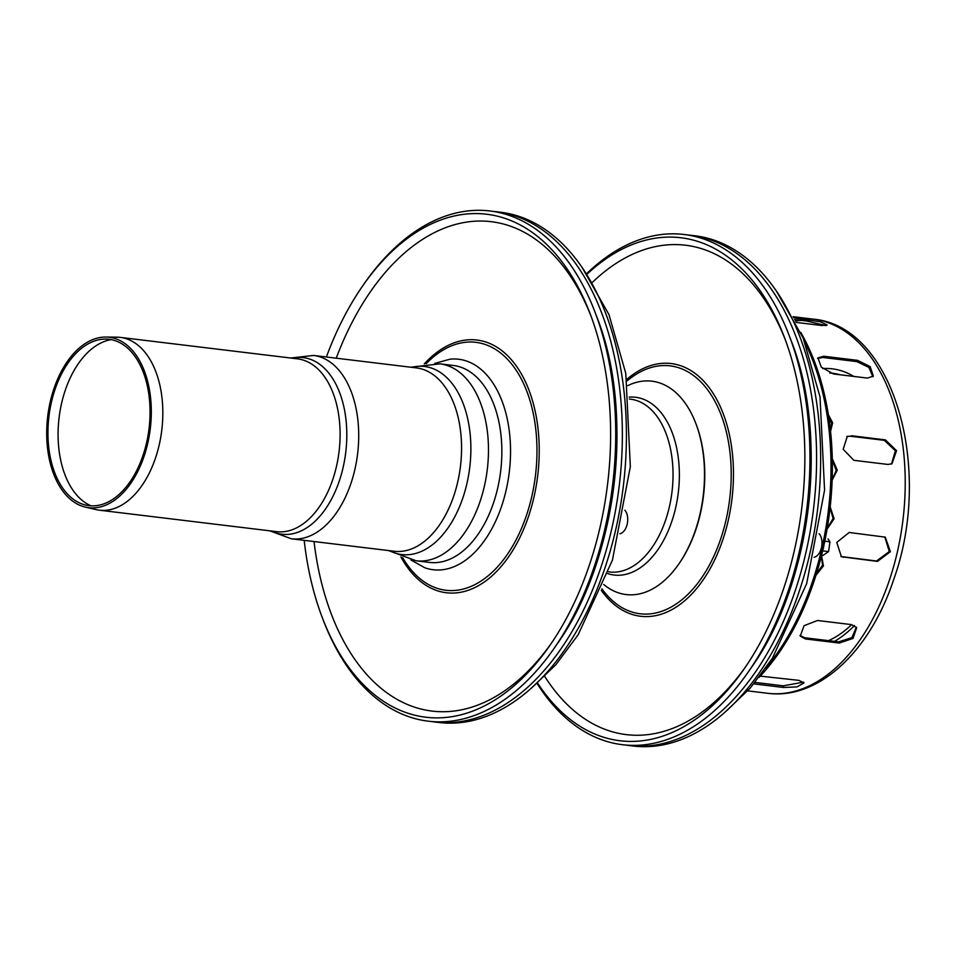 <?xml version="1.0" encoding="UTF-8"?>
<svg xmlns="http://www.w3.org/2000/svg" width="957" height="957" viewBox="0 0 957 957"><rect width="100%" height="100%" fill="white"/><g stroke="black" fill="none" stroke-linecap="round" stroke-linejoin="round"><path stroke-width="1.44" d="M48.831 456.728A85.843 51.654 -83.1 0 0 85.329 507.102A85.843 51.654 -83.1 0 0 150.285 428.688A85.843 51.654 -83.1 0 0 105.916 337.043A85.843 51.654 -83.1 0 0 48.831 456.728M85.329 507.102L95.927 509.579A87.027 52.372 -83.1 0 0 99.337 510.189A87.027 52.372 -83.1 0 0 161.793 430.088A87.027 52.372 -83.1 0 0 120.259 337.39A87.027 52.372 -83.1 0 0 116.814 337.163L105.916 337.043M50.027 455.903A83.773 50.422 -83.1 0 0 85.651 505.069A83.773 50.422 -83.1 0 0 149.053 428.545A83.773 50.422 -83.1 0 0 105.749 339.089A83.773 50.422 -83.1 0 0 50.027 455.903M111.179 339.639A84.97 51.14 -83.1 0 0 60.195 457.697A84.97 51.14 -83.1 0 0 91.047 505.834M314.028 541.53A246.475 148.335 -83.1 0 0 317.58 564.738A246.475 148.335 -83.1 0 0 551.711 642.757M591.211 316.623A246.475 148.335 -83.1 0 0 336.23 358.193M304.194 540.346A253.33 152.462 -83.1 0 0 308.142 566.819A253.33 152.462 -83.1 0 0 322.162 617.253L323.119 619.777A256.966 154.651 -83.1 0 0 554.498 647.793A256.966 154.651 -83.1 0 0 595.11 312.389A256.966 154.651 -83.1 0 0 363.732 284.373L362.201 286.598A253.33 152.462 -83.1 0 0 326.397 356.997M322.162 617.253A253.33 152.462 -83.1 0 0 550.263 644.874A253.33 152.462 -83.1 0 0 590.313 314.219A253.33 152.462 -83.1 0 0 362.201 286.598M410.888 559.941L424.848 567.776A106.012 63.796 -83.1 0 0 464.205 561.161A106.012 63.796 -83.1 0 0 507.904 422.193A106.012 63.796 -83.1 0 0 450.113 359.162L434.693 363.433M499.387 424.358A99.193 59.693 -83.1 0 0 453.319 365.466L439.945 363.851A99.193 59.693 -83.1 0 1 488.417 445.627A99.193 59.693 -83.1 0 1 445.113 552.775A99.193 59.693 -83.1 0 1 416.104 560.79L429.478 562.417A99.193 59.693 -83.1 0 0 458.487 554.402A99.193 59.693 -83.1 0 0 499.387 424.358M431.38 721.518A256.978 154.651 -83.1 0 0 434.849 722.009A256.978 154.651 -83.1 0 0 510.021 701.23A256.978 154.651 -83.1 0 0 622.206 423.652A256.978 154.651 -83.1 0 0 496.635 211.772A256.978 154.651 -83.1 0 0 493.142 211.413M434.849 722.009L438.928 722.499A256.978 154.651 -83.1 0 0 514.1 701.72A256.978 154.651 -83.1 0 0 626.273 424.142A256.978 154.651 -83.1 0 0 500.714 212.263L496.635 211.772M619.861 533.731A12.848 7.728 -83.1 0 0 627.278 523.802A12.848 7.728 -83.1 0 0 624.861 510.177M537.08 683.43A256.966 154.651 -83.1 0 0 748.733 671.312A256.966 154.651 -83.1 0 0 789.346 335.919A256.966 154.651 -83.1 0 0 586.701 273.63M537.559 683.011A253.33 152.462 -83.1 0 0 744.51 668.393A253.33 152.462 -83.1 0 0 784.549 337.737A253.33 152.462 -83.1 0 0 587.072 274.145M544.748 676.42A246.475 148.335 -83.1 0 0 745.958 666.275M785.446 340.142A246.475 148.335 -83.1 0 0 592.479 282.279M603.676 584.464A107.459 64.669 -83.1 0 0 678.908 563.864L679.518 562.967A106.012 63.796 -83.1 0 0 696.277 424.609L695.883 423.592A107.459 64.669 -83.1 0 0 627.744 385.635M678.908 563.864A107.459 64.669 -83.1 0 0 695.883 423.592M625.615 745.036A256.978 154.651 -83.1 0 0 629.084 745.527A256.978 154.651 -83.1 0 0 704.256 724.748A256.978 154.651 -83.1 0 0 816.441 447.17A256.978 154.651 -83.1 0 0 690.87 235.29A256.978 154.651 -83.1 0 0 687.377 234.932M629.084 745.527L633.163 746.017A256.978 154.651 -83.1 0 0 708.336 725.239A256.978 154.651 -83.1 0 0 820.508 447.661A256.978 154.651 -83.1 0 0 694.949 235.781L690.87 235.29M814.096 557.249A12.848 7.728 -83.1 0 0 821.525 547.332A12.848 7.728 -83.1 0 0 819.096 533.695M872.892 376.723L868.896 367.416L856.802 361.59L822.841 357.475L817.637 358.528M823.666 356.243L857.616 360.358L870.2 366.651L873.358 376.149L867.461 378.087L833.499 373.972L821.273 367.141L817.972 357.87L823.666 356.243L822.841 357.475M760.241 676.121L798.904 680.367L803.976 682.903L797.014 686.911L783.436 687.473L753.829 683.884M755.037 682.413L783.269 685.834L803.617 682.114M849.17 532.475L885.297 537.152L890.381 551.675L877.497 561.412L841.394 556.735L836.777 542.416L849.17 532.475M840.916 556.519L876.516 561.005L889.304 551.567L884.794 536.961M817.517 620.495L851.479 624.61L856.694 627.72L853.022 638.415L839.289 643.056L805.339 638.941L800.267 636.082L804.095 625.675L817.517 620.495M799.98 635.472L804.681 637.757L838.631 641.872L851.957 637.577L856.324 627.158M825.939 325.631L806.918 321.05L794.585 319.554M793.628 317.736L820.544 321.851L827.195 325.033L821.907 325.524L796.033 322.389M891.469 464.013L895.405 450.771L884.34 440.328L850.378 436.225L846.813 436.595M851.419 435.746L885.369 439.861L896.542 450.639L891.996 463.798L887.809 464.432L853.847 460.317L843.177 449.3L847.316 436.332L850.378 436.225M832.159 479.72L836.227 470.425L832.315 460.018M832.279 458.702L837.267 470.138L832.135 480.211M816.393 573.865L822.53 565.252L821.405 555.909M821.513 555.503L823.439 565.898L815.938 575.348M801.918 612.121L806.153 602.372M806.464 601.594L800.686 614.789M827.183 528.36L833.092 518.538L830.102 507.653M830.186 506.923L834.109 518.73L827.039 529.221M828.343 414.632L832.626 422.779L830.544 431.392M830.497 430.877L831.621 423.461L828.702 416.953M759.009 677.412A222.718 134.028 -83.1 0 0 826.848 405.983A222.718 134.028 -83.1 0 0 800.782 332.438M765.851 668.106A222.718 134.028 -83.1 0 0 825.484 405.816A222.718 134.028 -83.1 0 0 805.196 343.108M824.778 541.195L829.97 541.818L828.559 551.603L822.625 550.885M828.068 538.935L829.97 541.818M821.537 555.395L822.781 555.55L828.559 551.603M389.475 550.67A94.707 57.001 -83.1 0 0 429.478 546.89A94.707 57.001 -83.1 0 0 470.174 434.287A94.707 57.001 -83.1 0 0 411.677 367.321M421.2 543.779A92.339 55.578 -83.1 0 0 461.513 444.036A92.339 55.578 -83.1 0 0 416.391 367.895L313.537 355.442A92.339 55.578 -83.1 0 1 358.66 431.571A92.339 55.578 -83.1 0 1 318.346 531.326A92.339 55.578 -83.1 0 1 291.335 538.791L394.188 551.244A92.339 55.578 -83.1 0 0 421.2 543.779M271.178 530.991A88.941 53.532 -83.1 0 0 307.939 527.032A88.941 53.532 -83.1 0 0 346.219 421.989A88.941 53.532 -83.1 0 0 292.1 358.193M99.337 510.189L276.609 531.649A87.027 52.372 -83.1 0 0 302.065 524.615A87.027 52.372 -83.1 0 0 340.058 430.614A87.027 52.372 -83.1 0 0 297.531 358.851L120.259 337.39M400.911 556.986A127.281 76.596 -83.1 0 0 483.596 582.466A127.281 76.596 -83.1 0 0 533.264 403.387A127.281 76.596 -83.1 0 0 424.286 363.923M402.658 557.632A124.853 75.136 -83.1 0 0 482.388 580.157A124.853 75.136 -83.1 0 0 531.53 406.055A124.853 75.136 -83.1 0 0 426.14 363.708M596.917 317.15C634.958 412.563 617.098 560.048 557.393 643.606A250.112 150.524 -83.1 0 0 596.917 317.15L595.11 312.389M791.152 340.668C829.193 436.081 811.333 583.567 751.628 667.125A250.112 150.524 -83.1 0 0 791.152 340.668L789.346 335.919M601.259 590.313A127.281 76.596 -83.1 0 0 677.831 605.984A127.281 76.596 -83.1 0 0 729.138 433.509A127.281 76.596 -83.1 0 0 626.799 379.367M601.881 588.83A124.853 75.136 -83.1 0 0 676.623 603.676A124.853 75.136 -83.1 0 0 727.045 434.873A124.853 75.136 -83.1 0 0 627.05 380.958M607.803 573.65A89.539 53.891 -83.1 0 0 640.233 567.8A89.539 53.891 -83.1 0 0 679.075 465.927A89.539 53.891 -83.1 0 0 629.18 397.119M608.461 571.831L609.537 571.963A87.027 52.372 -83.1 0 0 634.993 564.929A87.027 52.372 -83.1 0 0 672.986 470.928A87.027 52.372 -83.1 0 0 630.46 399.165L629.383 399.033M856.802 361.59L857.616 360.358M783.269 685.834L783.436 687.473M842.567 556.89L843.536 557.297M876.516 561.005L877.497 561.412M804.681 637.757L805.339 638.941M838.631 641.872L839.289 643.056M806.918 321.05L807.289 319.387M884.34 440.328L885.369 439.861M801.523 320.392A186.735 112.376 -83.1 0 0 795.315 320.954M853.823 376.436A141.409 85.101 -83.1 0 0 822.721 368.565M834.504 641.369A141.409 85.101 -83.1 0 0 854.445 625.531M828.535 640.652A137.054 82.481 -83.1 0 0 851.61 624.634M840.282 374.797A137.054 82.481 -83.1 0 0 829.791 373.003M813.031 319.112C893.91 325.847 933.518 468.954 893.79 579.248C870.439 650.581 818.989 700.081 767.717 693.287A188.445 113.416 -83.1 0 0 900.537 431.009A188.445 113.416 -83.1 0 0 813.031 319.112L793.066 316.695M822.876 549.832A11.544 6.95 -83.1 0 0 823.905 545.299M410.72 367.213L439.945 363.851M388.518 550.55L416.104 560.79M290.677 358.026L313.537 355.442M269.754 530.824L291.335 538.791M557.393 643.606L554.498 647.793M531.099 688.358L555.921 664.66L578.172 634.73L612.432 560.12L630.34 466.609L625.782 373.374L608.963 314.578L582.071 267.41M751.628 667.125L748.733 671.312M725.334 711.876L750.156 688.179L772.407 658.249L806.667 583.638L824.575 490.14L820.017 396.904L803.198 338.096L776.306 290.928M767.717 693.287L747.764 690.87M822.781 550.227L823.965 544.976"/></g></svg>
